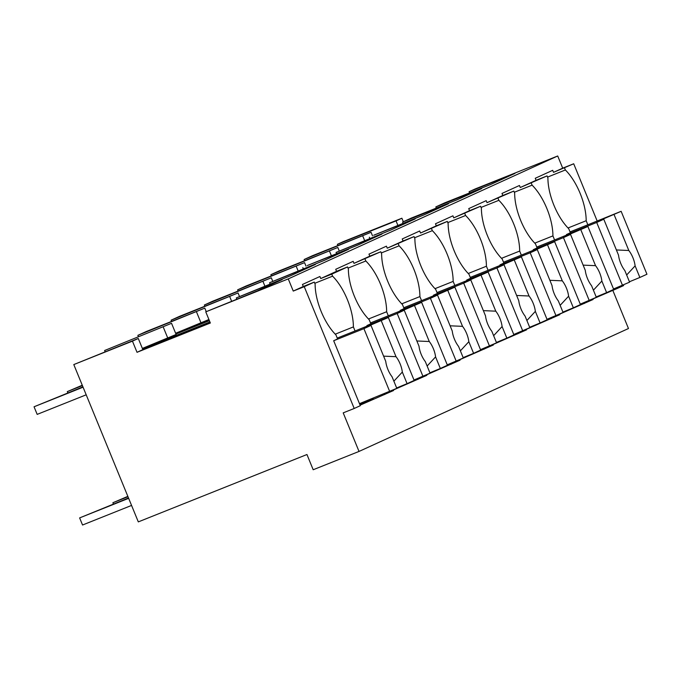 <?xml version="1.0" encoding="UTF-8"?>
<svg xmlns="http://www.w3.org/2000/svg" width="681" height="681" viewBox="0 0 681 681"><rect width="100%" height="100%" fill="white"/><g stroke="black" fill="none" stroke-linecap="round" stroke-linejoin="round"><path stroke-width="1.02" d="M403.331 221.734L401.892 218.226L343.241 241.661L337.384 244.326L337.887 245.543M401.892 218.226L396.044 220.899L397.866 225.343M396.044 220.899L337.384 244.326M469.592 192.919L469.107 191.727L475.219 188.935L557.705 155.983L562.702 168.164L573.7 163.772L553.534 172.344L552.7 170.318L535.249 178.277L536.075 180.312L527.732 184.117L520.275 187.513L519.45 185.487L501.991 193.447L502.825 195.481L487.026 202.683L486.191 200.657L468.732 208.616L469.567 210.65L461.224 214.455L453.767 217.852L452.933 215.826L435.482 223.785L436.308 225.82L420.517 233.03L419.683 230.995L402.224 238.963L403.058 240.989L387.259 248.199L386.425 246.164L368.966 254.132L369.8 256.158L354.001 263.368L353.175 261.334L335.716 269.301L336.55 271.327L320.751 278.538L319.917 276.503L302.458 284.471L303.292 286.497L293.256 291.076L304.254 286.684L354.205 408.472L343.207 412.865L359.023 451.435L313.192 469.745L306.952 454.516L138.311 521.884L73.795 364.573L132.446 341.138L137.026 352.307L210.352 323.015L205.773 311.855L288.259 278.904L293.256 291.076M617.19 287.51L617.539 288.344L623.651 285.56L623.404 284.973M597.126 220.899L573.7 163.772M612.772 290.251L628.469 328.523L359.023 451.435M372.507 235.788L371.068 232.289L312.417 255.724L304.135 259.504L304.628 260.712M171.544 323.313L104.602 350.519L171.544 323.313L176.124 334.473L142.363 348.425M209.918 321.951L142.542 348.868M210.054 322.292L142.687 349.208M73.795 364.573L138.286 338.483L142.865 349.642L137.026 352.307M208.914 319.517L175.621 333.256M209.254 320.334L175.8 333.699M209.39 320.674L175.936 334.039M469.107 191.727L514.93 173.417L490.49 184.568L444.667 202.87L435.849 206.896L481.68 188.586L457.24 199.737L411.409 218.039L402.599 222.066L448.421 203.755L423.982 214.907L373.741 235.226L415.172 218.924L390.732 230.076L336.091 252.404L381.913 234.102L357.474 245.245L307.233 265.564L348.655 249.272L324.216 260.414L269.574 282.743L315.405 264.441L290.966 275.584L236.324 297.912L282.147 279.61L257.707 290.761L205.773 311.855M557.705 155.983L288.259 278.904M562.702 168.164L553.534 172.344M564.532 167.952L565.366 169.978L547.558 177.094M568.022 227.982L586.179 220.729A39.77 17.374 68.2 0 0 565.366 169.978M586.179 220.729L587.839 224.79L621.14 211.314L602.379 219.35L597.143 221.742L603.783 219.231L596.701 222.457L566.456 234.545L566.635 234.971M617.539 288.344L592.879 298.968M393.329 389.932L393.567 390.519L360.096 405.161M592.862 298.908L593.1 299.495L559.629 314.137M559.603 314.077L559.842 314.665L526.37 329.315M526.345 329.255L526.592 329.834L493.121 344.484M493.095 344.424L493.333 345.003L459.862 359.653M459.837 359.594L460.075 360.181L426.604 374.822M426.578 374.763L426.825 375.35L393.354 389.992M371.068 232.289L304.135 259.504M435.849 206.896L436.342 208.088M362.786 236.069L364.607 240.512M536.075 180.312L547.073 175.911L547.907 177.945A39.77 17.374 68.2 0 0 568.72 228.688L570.389 232.749L566.456 234.545M547.073 175.911L520.275 187.513M587.839 224.79L570.04 231.898M606.541 292.745L600.438 295.179M531.274 183.121L532.108 185.155L514.308 192.263M534.764 243.151L552.921 235.898A39.77 17.374 68.2 0 0 532.108 185.155M552.921 235.898L554.589 239.959L587.89 226.484L569.12 234.519L563.885 236.911L570.533 234.4L563.451 237.626L533.206 249.714L533.376 250.14M583.94 302.679L584.281 303.522M304.254 286.684L314.29 282.104L315.124 284.139A39.77 17.374 68.2 0 0 335.937 334.882L337.597 338.942L333.673 340.73L360.309 405.689L354.205 408.472M314.29 282.104L303.292 286.497M138.286 338.483L132.446 341.138M104.602 350.519L105.104 351.736M373.75 398.93L359.823 404.497M336.55 271.327L347.548 266.935L331.749 274.145L320.751 278.538M331.749 274.145L332.583 276.171L314.775 283.287M236.324 297.912L236.809 299.104M163.261 327.084L167.841 338.253M384.407 393.703L384.748 394.537M335.239 334.175L353.388 326.914A39.77 17.374 68.2 0 0 332.583 276.171M353.388 326.914L355.056 330.975L388.357 317.499L369.587 325.544L364.352 327.936L371 325.416L363.918 328.651L333.673 340.73M367.102 325.995L366.931 325.561L370.856 323.773L369.187 319.712A39.77 17.374 68.2 0 1 348.374 268.969L347.548 266.935M355.056 330.975L337.248 338.091M339.249 250.957L337.819 247.458L279.159 270.893L270.876 274.673L271.378 275.89M337.819 247.458L270.876 274.673M329.536 251.238L331.358 255.681M554.589 239.959L536.781 247.067M573.283 307.914L567.179 310.349M502.825 195.481L513.823 191.089L514.657 193.115A39.77 17.374 68.2 0 0 535.462 243.858L537.13 247.918L533.206 249.714M513.823 191.089L487.026 202.683M402.599 222.066L403.084 223.257M498.024 198.29L498.858 200.325L481.05 207.433M501.514 258.32L519.671 251.068A39.77 17.374 68.2 0 0 498.858 200.325M519.671 251.068L521.331 255.128L554.632 241.653L535.862 249.689L530.627 252.081L537.275 249.569L530.193 252.796L499.948 264.883L500.126 265.309M550.682 317.848L551.031 318.691M305.999 266.135L304.56 262.628L245.901 286.063L237.618 289.842L238.12 291.059M304.56 262.628L237.618 289.842M296.278 266.407L298.099 270.851M521.331 255.128L503.523 262.236M540.024 323.083L533.921 325.518M469.567 210.65L480.565 206.258L481.399 208.284A39.77 17.374 68.2 0 0 502.212 259.027L503.872 263.087L499.948 264.883M480.565 206.258L453.767 217.852M369.34 237.235L369.834 238.427M464.765 213.459L465.6 215.494L447.792 222.602M468.256 273.49L486.413 266.237A39.77 17.374 68.2 0 0 465.6 215.494M486.413 266.237L488.081 270.297L521.374 256.822L502.612 264.858L497.377 267.25L504.017 264.739L496.934 267.974L466.689 280.053L466.868 280.478M517.424 333.018L517.773 333.86M272.74 281.304L271.31 277.797L212.651 301.232L204.368 305.011L204.862 306.229M271.31 277.797L204.368 305.011M263.028 281.576L264.849 286.02M488.081 270.297L470.273 277.414M506.775 338.253L500.671 340.687M436.308 225.82L447.315 221.427L448.141 223.453A39.77 17.374 68.2 0 0 468.954 274.205L470.622 278.257L466.689 280.053M447.315 221.427L420.517 233.03M336.091 252.404L336.576 253.596M431.516 228.629L432.341 230.663L414.542 237.771M434.997 288.659L453.154 281.406A39.77 17.374 68.2 0 0 432.341 230.663M453.154 281.406L454.823 285.467L488.124 271.991L464.119 282.419L470.767 279.908L463.684 283.143L433.439 295.222L433.61 295.648M484.174 348.187L484.514 349.03M239.491 296.473L238.052 292.966L179.392 316.401L171.11 320.181L171.612 321.398M238.052 292.966L171.11 320.181M229.769 296.746L231.591 301.189M454.823 285.467L437.015 292.583M473.516 353.422L467.413 355.857M403.058 240.989L414.057 236.596L414.891 238.622A39.77 17.374 68.2 0 0 435.704 289.374L437.364 293.434L433.439 295.222M414.057 236.596L387.259 248.199M302.832 267.573L303.317 268.765M398.257 243.798L399.092 245.832L381.283 252.949M401.747 303.828L419.905 296.575A39.77 17.374 68.2 0 0 399.092 245.832M419.905 296.575L421.565 300.636L454.865 287.161L430.86 297.588L437.508 295.077L430.426 298.312L400.181 310.391L400.36 310.825M450.916 363.356L451.265 364.199M206.232 311.643L204.794 308.135L146.143 331.57L137.86 335.35L138.354 336.567M204.794 308.135L137.86 335.35M196.511 311.915L201.091 323.083M421.565 300.636L403.765 307.752M440.267 368.591L434.163 371.026M369.8 256.158L380.798 251.766L381.632 253.792A39.77 17.374 68.2 0 0 402.445 304.543L404.114 308.604L400.181 310.391M380.798 251.766L354.001 263.368M269.574 282.743L270.068 283.934M364.999 258.976L365.833 261.002L348.025 268.118M368.489 318.997L386.646 311.745A39.77 17.374 68.2 0 0 365.833 261.002M386.646 311.745L388.315 315.805L421.616 302.33L397.61 312.758L404.25 310.247L397.176 313.481L366.931 325.561M417.666 378.525L418.006 379.368M388.315 315.805L370.507 322.922M407.008 383.761L400.905 386.204M614.058 214.541L628.81 250.497A15.357 6.708 68.2 0 1 632.93 257.741A15.357 6.708 68.2 0 1 635.109 265.871L639.868 277.465L646.95 274.239L621.14 211.314M639.868 277.465L629.431 281.764M603.783 219.231L618.527 255.179A15.357 6.708 68.2 0 0 620.714 263.317A15.357 6.708 68.2 0 0 624.835 270.561L629.593 282.155L613.521 288.974M622.511 285.382L596.701 222.457M628.81 250.497L616.39 249.961M635.109 265.871L626.656 274.996M580.808 229.71L595.552 265.667A15.357 6.708 68.2 0 1 599.68 272.911A15.357 6.708 68.2 0 1 601.859 281.04L606.609 292.634L613.692 289.408L587.89 226.484M606.609 292.634L596.173 296.933M570.533 234.4L585.277 270.348A15.357 6.708 68.2 0 0 587.456 278.486A15.357 6.708 68.2 0 0 591.585 285.731L596.335 297.325L580.263 304.143M589.252 300.551L563.451 237.626M595.552 265.667L583.132 265.13M601.859 281.04L593.406 290.174M547.55 244.879L562.293 280.836A15.357 6.708 68.2 0 1 566.422 288.08A15.357 6.708 68.2 0 1 568.601 296.209L573.359 307.803L580.442 304.577L554.632 241.653M573.359 307.803L562.923 312.102M537.275 249.569L552.019 285.526A15.357 6.708 68.2 0 0 554.198 293.656A15.357 6.708 68.2 0 0 558.326 300.9L563.085 312.494L547.005 319.312M556.002 315.72L530.193 252.796M562.293 280.836L549.873 280.3M568.601 296.209L560.148 305.343M514.3 260.048L529.043 296.005A15.357 6.708 68.2 0 1 533.163 303.249A15.357 6.708 68.2 0 1 535.351 311.379L540.101 322.973L547.183 319.747L521.374 256.822M540.101 322.973L529.665 327.272M504.017 264.739L518.769 300.696A15.357 6.708 68.2 0 0 520.948 308.825A15.357 6.708 68.2 0 0 525.068 316.069L529.827 327.663L513.755 334.49M522.744 330.898L496.934 267.974M529.043 296.005L516.624 295.469M535.351 311.379L526.89 320.513M481.041 275.218L495.785 311.174A15.357 6.708 68.2 0 1 499.914 318.419A15.357 6.708 68.2 0 1 502.093 326.548L506.851 338.142L513.934 334.916L488.124 271.991M506.851 338.142L496.415 342.441M470.767 279.908L485.51 315.865A15.357 6.708 68.2 0 0 487.69 323.994A15.357 6.708 68.2 0 0 491.818 331.238L496.568 342.832L480.497 349.659M489.494 346.067L463.684 283.143M495.785 311.174L483.365 310.638M502.093 326.548L493.64 335.682M447.783 290.395L462.535 326.344A15.357 6.708 68.2 0 1 466.655 333.588A15.357 6.708 68.2 0 1 468.834 341.717L473.593 353.32L480.675 350.085L454.865 287.161M473.593 353.32L463.157 357.61M437.508 295.077L452.252 331.034A15.357 6.708 68.2 0 0 454.44 339.164A15.357 6.708 68.2 0 0 458.56 346.408L463.318 358.002L447.247 364.829M456.236 361.236L430.426 298.312M462.535 326.344L450.115 325.807M468.834 341.717L460.382 350.851M414.533 305.565L429.277 341.513A15.357 6.708 68.2 0 1 433.397 348.757A15.357 6.708 68.2 0 1 435.585 356.895L440.335 368.489L447.417 365.254L421.616 302.33M440.335 368.489L429.898 372.779M404.25 310.247L419.002 346.203A15.357 6.708 68.2 0 0 421.181 354.333A15.357 6.708 68.2 0 0 425.31 361.577L430.06 373.171L413.988 379.998M422.978 376.406L397.176 313.481M429.277 341.513L416.857 340.977M435.585 356.895L427.132 366.02M381.275 320.734L396.019 356.682A15.357 6.708 68.2 0 1 400.147 363.926A15.357 6.708 68.2 0 1 402.326 372.064L407.085 383.658L414.167 380.424L388.357 317.499M407.085 383.658L396.648 387.957M371 325.416L385.744 361.373A15.357 6.708 68.2 0 0 387.923 369.502A15.357 6.708 68.2 0 0 392.052 376.746L396.81 388.34L359.483 403.654M389.728 391.575L363.918 328.651M396.019 356.682L383.599 356.146M402.326 372.064L393.873 381.19M67.828 392.886L67.308 391.609L82.41 385.574M67.308 391.609L82.265 385.233M86.189 394.81L37.174 414.388L34.05 406.778L83.073 387.191M34.05 406.778L82.929 386.851M127.849 496.364L112.884 502.74L113.412 504.017M112.884 502.74L127.985 496.704M128.513 497.99L79.626 517.909L82.546 525.017L131.561 505.43M79.626 517.909L128.649 498.33"/></g></svg>
